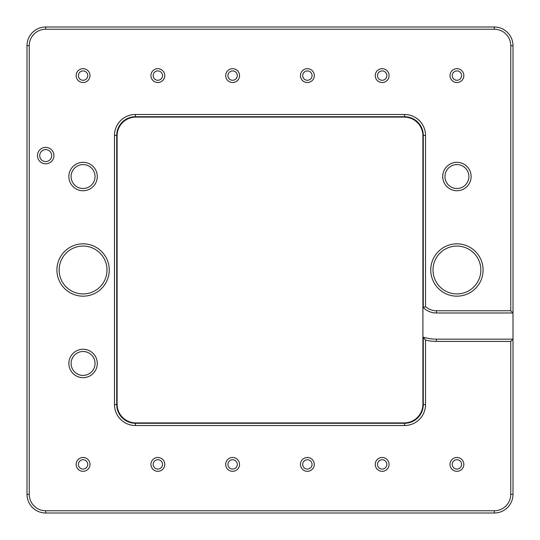 <?xml version="1.0" encoding="UTF-8"?>
<svg xmlns="http://www.w3.org/2000/svg" width="540" height="540" viewBox="0 0 540 540"><rect width="100%" height="100%" fill="white"/><g stroke="black" fill="none" stroke-linecap="round" stroke-linejoin="round"><path stroke-width="0.81" d="M45.691 163.829A8.222 8.222 0 0 1 37.469 155.601A8.222 8.222 0 0 1 45.691 147.38A8.222 8.222 0 0 1 53.919 155.601A8.222 8.222 0 0 1 45.691 163.829M45.691 149.621A5.981 5.981 0 0 0 39.71 155.601A5.981 5.981 0 0 0 45.691 161.582A5.981 5.981 0 0 0 51.671 155.601A5.981 5.981 0 0 0 45.691 149.621M157.849 471.319A6.919 6.919 0 0 1 150.93 464.4A6.919 6.919 0 0 1 157.849 457.481A6.919 6.919 0 0 1 164.761 464.4A6.919 6.919 0 0 1 157.849 471.319M157.849 459.729A4.671 4.671 0 0 0 153.171 464.4A4.671 4.671 0 0 0 157.849 469.071A4.671 4.671 0 0 0 162.52 464.4A4.671 4.671 0 0 0 157.849 459.729M232.619 471.319A6.919 6.919 0 0 1 225.7 464.4A6.919 6.919 0 0 1 232.619 457.481A6.919 6.919 0 0 1 239.531 464.4A6.919 6.919 0 0 1 232.619 471.319M232.619 459.729A4.671 4.671 0 0 0 227.941 464.4A4.671 4.671 0 0 0 232.619 469.071A4.671 4.671 0 0 0 237.29 464.4A4.671 4.671 0 0 0 232.619 459.729M83.079 471.319A6.919 6.919 0 0 1 76.16 464.4A6.919 6.919 0 0 1 83.079 457.481A6.919 6.919 0 0 1 89.991 464.4A6.919 6.919 0 0 1 83.079 471.319M83.079 459.729A4.671 4.671 0 0 0 78.401 464.4A4.671 4.671 0 0 0 83.079 469.071A4.671 4.671 0 0 0 87.75 464.4A4.671 4.671 0 0 0 83.079 459.729M307.382 471.319A6.919 6.919 0 0 1 300.469 464.4A6.919 6.919 0 0 1 307.382 457.481A6.919 6.919 0 0 1 314.3 464.4A6.919 6.919 0 0 1 307.382 471.319M307.382 459.729A4.671 4.671 0 0 0 302.711 464.4A4.671 4.671 0 0 0 307.382 469.071A4.671 4.671 0 0 0 312.059 464.4A4.671 4.671 0 0 0 307.382 459.729M382.151 471.319A6.919 6.919 0 0 1 375.239 464.4A6.919 6.919 0 0 1 382.151 457.481A6.919 6.919 0 0 1 389.07 464.4A6.919 6.919 0 0 1 382.151 471.319M382.151 459.729A4.671 4.671 0 0 0 377.48 464.4A4.671 4.671 0 0 0 382.151 469.071A4.671 4.671 0 0 0 386.829 464.4A4.671 4.671 0 0 0 382.151 459.729M456.921 471.319A6.919 6.919 0 0 1 450.009 464.4A6.919 6.919 0 0 1 456.921 457.481A6.919 6.919 0 0 1 463.84 464.4A6.919 6.919 0 0 1 456.921 471.319M456.921 459.729A4.671 4.671 0 0 0 452.25 464.4A4.671 4.671 0 0 0 456.921 469.071A4.671 4.671 0 0 0 461.599 464.4A4.671 4.671 0 0 0 456.921 459.729M83.079 82.519A6.919 6.919 0 0 1 76.16 75.6A6.919 6.919 0 0 1 83.079 68.681A6.919 6.919 0 0 1 89.991 75.6A6.919 6.919 0 0 1 83.079 82.519M83.079 70.929A4.671 4.671 0 0 0 78.401 75.6A4.671 4.671 0 0 0 83.079 80.271A4.671 4.671 0 0 0 87.75 75.6A4.671 4.671 0 0 0 83.079 70.929M157.849 82.519A6.919 6.919 0 0 1 150.93 75.6A6.919 6.919 0 0 1 157.849 68.681A6.919 6.919 0 0 1 164.761 75.6A6.919 6.919 0 0 1 157.849 82.519M157.849 70.929A4.671 4.671 0 0 0 153.171 75.6A4.671 4.671 0 0 0 157.849 80.271A4.671 4.671 0 0 0 162.52 75.6A4.671 4.671 0 0 0 157.849 70.929M232.619 82.519A6.919 6.919 0 0 1 225.7 75.6A6.919 6.919 0 0 1 232.619 68.681A6.919 6.919 0 0 1 239.531 75.6A6.919 6.919 0 0 1 232.619 82.519M232.619 70.929A4.671 4.671 0 0 0 227.941 75.6A4.671 4.671 0 0 0 232.619 80.271A4.671 4.671 0 0 0 237.29 75.6A4.671 4.671 0 0 0 232.619 70.929M307.382 82.519A6.919 6.919 0 0 1 300.469 75.6A6.919 6.919 0 0 1 307.382 68.681A6.919 6.919 0 0 1 314.3 75.6A6.919 6.919 0 0 1 307.382 82.519M307.382 70.929A4.671 4.671 0 0 0 302.711 75.6A4.671 4.671 0 0 0 307.382 80.271A4.671 4.671 0 0 0 312.059 75.6A4.671 4.671 0 0 0 307.382 70.929M382.151 82.519A6.919 6.919 0 0 1 375.239 75.6A6.919 6.919 0 0 1 382.151 68.681A6.919 6.919 0 0 1 389.07 75.6A6.919 6.919 0 0 1 382.151 82.519M382.151 70.929A4.671 4.671 0 0 0 377.48 75.6A4.671 4.671 0 0 0 382.151 80.271A4.671 4.671 0 0 0 386.829 75.6A4.671 4.671 0 0 0 382.151 70.929M456.921 82.519A6.919 6.919 0 0 1 450.009 75.6A6.919 6.919 0 0 1 456.921 68.681A6.919 6.919 0 0 1 463.84 75.6A6.919 6.919 0 0 1 456.921 82.519M456.921 70.929A4.671 4.671 0 0 0 452.25 75.6A4.671 4.671 0 0 0 456.921 80.271A4.671 4.671 0 0 0 461.599 75.6A4.671 4.671 0 0 0 456.921 70.929M456.921 190.742A14.209 14.209 0 0 1 442.719 176.54A14.209 14.209 0 0 1 456.921 162.331A14.209 14.209 0 0 1 471.13 176.54A14.209 14.209 0 0 1 456.921 190.742M456.921 164.579A11.961 11.961 0 0 0 444.96 176.54A11.961 11.961 0 0 0 456.921 188.501A11.961 11.961 0 0 0 468.889 176.54A11.961 11.961 0 0 0 456.921 164.579M83.079 190.742A14.209 14.209 0 0 1 68.87 176.54A14.209 14.209 0 0 1 83.079 162.331A14.209 14.209 0 0 1 97.281 176.54A14.209 14.209 0 0 1 83.079 190.742M83.079 164.579A11.961 11.961 0 0 0 71.111 176.54A11.961 11.961 0 0 0 83.079 188.501A11.961 11.961 0 0 0 95.04 176.54A11.961 11.961 0 0 0 83.079 164.579M83.079 377.669A14.209 14.209 0 0 1 68.87 363.461A14.209 14.209 0 0 1 83.079 349.258A14.209 14.209 0 0 1 97.281 363.461A14.209 14.209 0 0 1 83.079 377.669M83.079 351.5A11.961 11.961 0 0 0 71.111 363.461A11.961 11.961 0 0 0 83.079 375.421A11.961 11.961 0 0 0 95.04 363.461A11.961 11.961 0 0 0 83.079 351.5M83.079 296.17A26.17 26.17 0 0 1 56.909 270A26.17 26.17 0 0 1 83.079 243.83A26.17 26.17 0 0 1 109.249 270A26.17 26.17 0 0 1 83.079 296.17M83.079 246.071A23.929 23.929 0 0 0 59.15 270A23.929 23.929 0 0 0 83.079 293.929A23.929 23.929 0 0 0 107.001 270A23.929 23.929 0 0 0 83.079 246.071M456.921 296.17A26.17 26.17 0 0 1 430.751 270A26.17 26.17 0 0 1 456.921 243.83A26.17 26.17 0 0 1 483.091 270A26.17 26.17 0 0 1 456.921 296.17M456.921 246.071A23.929 23.929 0 0 0 432.999 270A23.929 23.929 0 0 0 456.921 293.929A23.929 23.929 0 0 0 480.85 270A23.929 23.929 0 0 0 456.921 246.071M494.309 513L45.691 513A18.691 18.691 0 0 1 27 494.309L27 45.691A18.691 18.691 0 0 1 45.691 27L494.309 27A18.691 18.691 0 0 1 513 45.691L513 494.309A18.691 18.691 0 0 1 494.309 513L494.309 510.759A16.45 16.45 0 0 0 510.759 494.309L510.759 341.401L436.442 341.401A47.102 47.102 0 0 1 425.52 340.119L425.52 404.582A20.939 20.939 0 0 1 404.582 425.52L135.419 425.52A20.939 20.939 0 0 1 114.48 404.582L114.48 135.419A20.939 20.939 0 0 1 135.419 114.48L404.582 114.48A20.939 20.939 0 0 1 425.52 135.419L425.52 306.605A16.45 16.45 0 0 0 436.442 310.75L510.759 310.75L510.759 45.691A16.45 16.45 0 0 0 494.309 29.241L45.691 29.241A16.45 16.45 0 0 0 29.241 45.691L29.241 494.309A16.45 16.45 0 0 0 45.691 510.759L494.309 510.759M510.759 310.75L513 312.991L436.442 312.991A18.691 18.691 0 0 1 423.225 307.517L422.901 307.199M425.52 306.605L423.279 307.571L423.279 135.419A18.691 18.691 0 0 0 404.582 116.721L135.419 116.721A18.691 18.691 0 0 0 116.721 135.419L116.721 404.582A18.691 18.691 0 0 0 135.419 423.279L404.582 423.279A18.691 18.691 0 0 0 423.279 404.582L423.279 337.19A44.861 44.861 0 0 0 436.442 339.161L513 339.161L510.759 341.401M425.52 340.119L423.279 337.19A44.861 44.861 0 0 1 422.901 337.068M422.901 404.21L422.901 135.79A18.691 18.691 0 0 0 404.21 117.099L135.79 117.099A18.691 18.691 0 0 0 117.099 135.79L117.099 404.21A18.691 18.691 0 0 0 135.79 422.901L404.21 422.901A18.691 18.691 0 0 0 422.901 404.21M510.759 494.309L513 494.309M45.691 513L45.691 510.759M436.442 341.401L436.442 339.161M27 494.309L29.241 494.309M27 45.691L29.241 45.691M425.52 404.582L423.279 404.582M45.691 27L45.691 29.241M404.582 425.52L404.582 423.279M494.309 27L494.309 29.241M135.419 425.52L135.419 423.279M513 45.691L510.759 45.691M114.48 404.582L116.721 404.582M114.48 135.419L116.721 135.419M436.442 312.991L436.442 310.75M135.419 114.48L135.419 116.721M404.582 114.48L404.582 116.721M423.279 135.419L425.52 135.419"/></g></svg>
